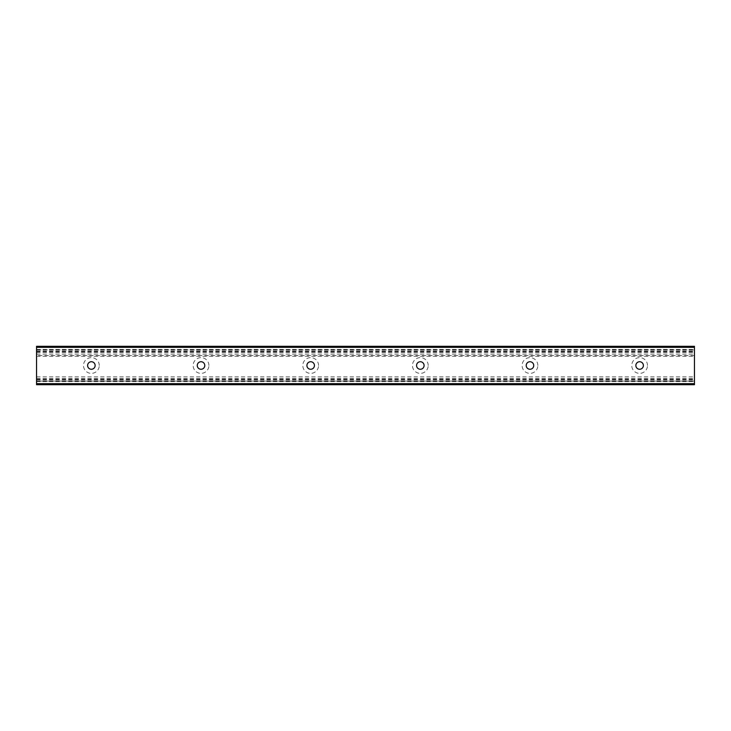 <?xml version="1.0" encoding="UTF-8"?>
<svg xmlns="http://www.w3.org/2000/svg" width="731" height="731" viewBox="0 0 731 731"><rect width="100%" height="100%" fill="white"/><g stroke="black" fill="none" stroke-linecap="round" stroke-linejoin="round"><path stroke-width="0.55" stroke-dasharray="3.65 2.74" d="M647.502 365.5A7.886 7.886 0 0 0 635.687 358.674A7.886 7.886 0 0 0 635.687 372.326A7.886 7.886 0 0 0 647.502 365.5M643.39 365.5A3.765 3.765 0 0 1 637.743 368.762A3.765 3.765 0 0 1 637.743 362.238A3.765 3.765 0 0 1 643.39 365.5M537.852 365.5A7.886 7.886 0 0 0 526.037 358.674A7.886 7.886 0 0 0 526.037 372.326A7.886 7.886 0 0 0 537.852 365.5M533.74 365.5A3.765 3.765 0 0 1 528.093 368.762A3.765 3.765 0 0 1 528.093 362.238A3.765 3.765 0 0 1 533.74 365.5M428.202 365.5A7.886 7.886 0 0 0 416.387 358.674A7.886 7.886 0 0 0 416.387 372.326A7.886 7.886 0 0 0 428.202 365.5M424.09 365.5A3.765 3.765 0 0 1 418.443 368.762A3.765 3.765 0 0 1 418.443 362.238A3.765 3.765 0 0 1 424.09 365.5M318.552 365.5A7.886 7.886 0 0 0 306.737 358.674A7.886 7.886 0 0 0 306.737 372.326A7.886 7.886 0 0 0 318.552 365.5M314.44 365.5A3.765 3.765 0 0 1 308.793 368.762A3.765 3.765 0 0 1 308.793 362.238A3.765 3.765 0 0 1 314.44 365.5M208.902 365.5A7.886 7.886 0 0 0 197.087 358.674A7.886 7.886 0 0 0 197.087 372.326A7.886 7.886 0 0 0 208.902 365.5M204.79 365.5A3.765 3.765 0 0 1 199.143 368.762A3.765 3.765 0 0 1 199.143 362.238A3.765 3.765 0 0 1 204.79 365.5M99.252 365.5A7.886 7.886 0 0 0 87.437 358.674A7.886 7.886 0 0 0 87.437 372.326A7.886 7.886 0 0 0 99.252 365.5M95.14 365.5A3.765 3.765 0 0 1 89.493 368.762A3.765 3.765 0 0 1 89.493 362.238A3.765 3.765 0 0 1 95.14 365.5M36.55 355.558L36.55 346.311L694.45 346.311L694.45 384.689L36.55 384.689L36.55 355.558L694.45 355.558M36.55 356.253L694.45 356.253M36.55 381.116L36.55 381.609L36.55 381.116L694.45 381.116L36.55 381.116M36.55 347.335L694.45 347.335M36.55 350.935L694.45 350.935M36.55 351.602L694.45 351.602M36.55 349.884L694.45 349.884L36.55 349.884M36.55 352.461L694.45 352.461M36.55 354.142L694.45 354.142M36.55 376.858L694.45 376.858M36.55 378.539L694.45 378.539M36.55 379.398L694.45 379.398M36.55 380.065L694.45 380.065M36.55 383.665L694.45 383.665M36.55 351.748L694.45 351.748M36.55 349.391L694.45 349.391M36.55 381.609L694.45 381.609M36.55 379.252L694.45 379.252"/><path stroke-width="1.1" d="M643.39 365.5A3.765 3.765 0 0 1 637.743 368.762A3.765 3.765 0 0 1 637.743 362.238A3.765 3.765 0 0 1 643.39 365.5M533.74 365.5A3.765 3.765 0 0 1 528.093 368.762A3.765 3.765 0 0 1 528.093 362.238A3.765 3.765 0 0 1 533.74 365.5M424.09 365.5A3.765 3.765 0 0 1 418.443 368.762A3.765 3.765 0 0 1 418.443 362.238A3.765 3.765 0 0 1 424.09 365.5M314.44 365.5A3.765 3.765 0 0 1 308.793 368.762A3.765 3.765 0 0 1 308.793 362.238A3.765 3.765 0 0 1 314.44 365.5M204.79 365.5A3.765 3.765 0 0 1 199.143 368.762A3.765 3.765 0 0 1 199.143 362.238A3.765 3.765 0 0 1 204.79 365.5M95.14 365.5A3.765 3.765 0 0 1 89.493 368.762A3.765 3.765 0 0 1 89.493 362.238A3.765 3.765 0 0 1 95.14 365.5M694.45 347.335L694.45 346.311L36.55 346.311L36.55 384.689L694.45 384.689L694.45 347.335L36.55 347.335M36.55 383.665L694.45 383.665"/></g></svg>
